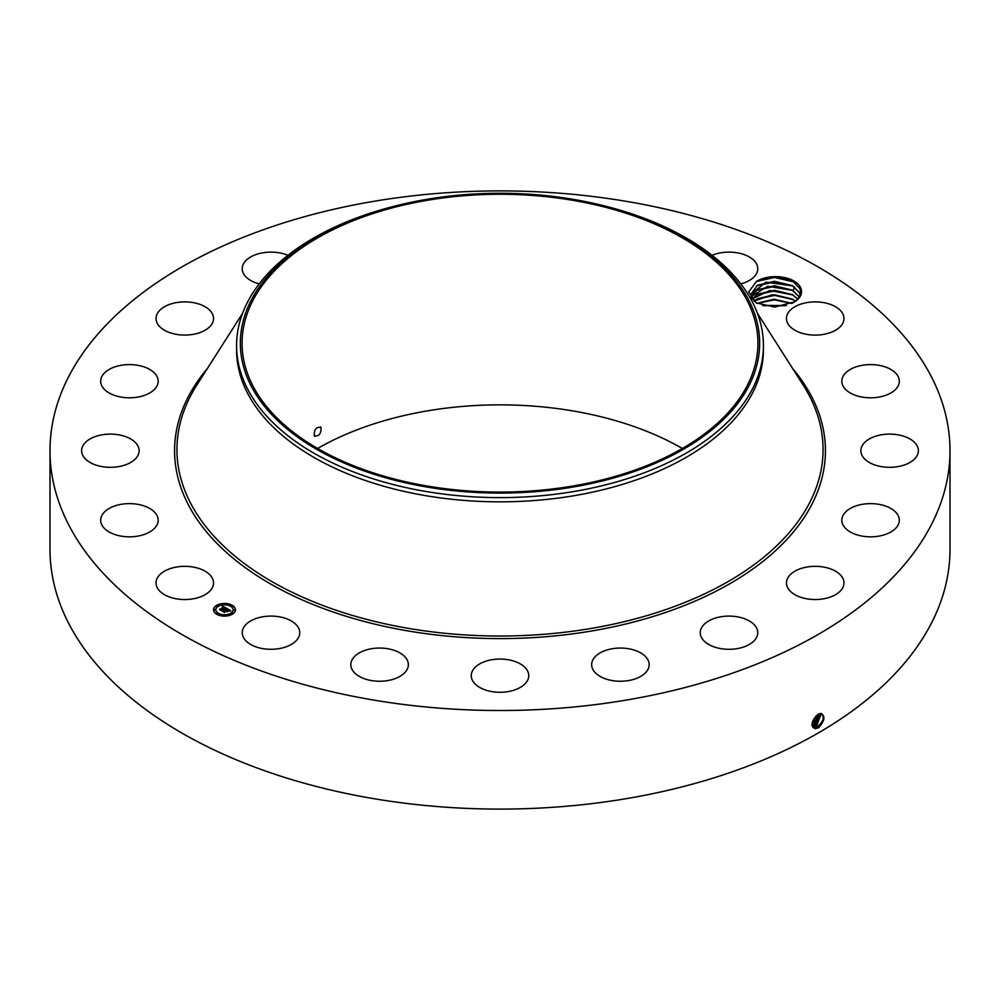 <?xml version="1.0" encoding="UTF-8"?>
<svg xmlns="http://www.w3.org/2000/svg" width="1000" height="1000" viewBox="0 0 1000 1000"><rect width="100%" height="100%" fill="white"/><g stroke="black" fill="none" stroke-linecap="round" stroke-linejoin="round"><path stroke-width="1.5" d="M373.312 201.412A450 259.8 180 0 1 950 450.712A450 259.8 180 0 1 626.688 700.013A450 259.8 180 0 1 50 450.712A450 259.8 180 0 1 373.312 201.412M950 450.712L950 549.288A450 259.8 180 0 1 626.688 798.587A450 259.8 180 0 1 50 549.288L50 450.712M818.213 714.275L818.2 714.287C811.562 720.275 810.562 725.062 815.2 728.662L818.688 727.675C824.8 720.738 825.525 715.975 820.863 713.425L818.213 714.275M800.475 287.413A26.012 15.012 180 0 1 794.8 301.725L793.625 302.413A24.7 14.262 180 0 0 794.438 301.875C799.975 297.9 801.7 293.363 799.625 288.288L793.487 281.875C782.113 276.012 770.3 275.55 758.05 280.512A26.012 15.012 180 0 1 800.475 287.413M794.8 301.725L774.825 307.1L756.112 302.85L748.75 291.925L756.6 281.288L758.05 280.512M157.188 587.612A28.75 16.6 180 0 1 156.025 582.938A28.75 16.6 180 0 1 180.688 566.5A28.75 16.6 180 0 1 212.375 578.263A28.75 16.6 180 0 1 213.538 582.938A28.75 16.6 180 0 1 188.875 599.375A28.75 16.6 180 0 1 157.188 587.612M158.175 520.7A28.75 16.6 180 0 1 129.025 536.825A28.75 16.6 180 0 1 100.675 520.225A28.75 16.6 180 0 1 100.688 519.75A28.75 16.6 180 0 1 129.85 503.625A28.75 16.6 180 0 1 158.188 520.225A28.75 16.6 180 0 1 158.175 520.7M137.45 456.287A28.75 16.6 180 0 1 105.463 467.075A28.75 16.6 180 0 1 81.613 450.712A28.75 16.6 180 0 1 83.287 445.125A28.75 16.6 180 0 1 115.275 434.35A28.75 16.6 180 0 1 139.125 450.712A28.75 16.6 180 0 1 137.45 456.287M152.2 391.337A28.75 16.6 180 0 1 120.162 396.912A28.75 16.6 180 0 1 100.675 381.2A28.75 16.6 180 0 1 106.662 371.05A28.75 16.6 180 0 1 138.713 365.487A28.75 16.6 180 0 1 158.188 381.2A28.75 16.6 180 0 1 152.2 391.337M201 332.188A28.75 16.6 180 0 1 171.363 333.175A28.75 16.6 180 0 1 156.025 318.488A28.75 16.6 180 0 1 168.55 304.775A28.75 16.6 180 0 1 198.2 303.8A28.75 16.6 180 0 1 213.538 318.488A28.75 16.6 180 0 1 201 332.188M259.212 283.863A28.75 16.6 180 0 1 242.225 268.725A28.75 16.6 180 0 1 262.887 252.787A28.75 16.6 180 0 1 287.938 255.312M712.062 255.312A28.75 16.6 180 0 1 752.763 259.35A28.75 16.6 180 0 1 757.775 268.725A28.75 16.6 180 0 1 740.788 283.863M787.625 323.162A28.75 16.6 180 0 1 786.462 318.488A28.75 16.6 180 0 1 811.125 302.05A28.75 16.6 180 0 1 842.812 313.812A28.75 16.6 180 0 1 843.975 318.488A28.75 16.6 180 0 1 819.312 334.925A28.75 16.6 180 0 1 787.625 323.162M841.825 380.725A28.75 16.6 180 0 1 870.975 364.6A28.75 16.6 180 0 1 899.325 381.2A28.75 16.6 180 0 1 899.312 381.675A28.75 16.6 180 0 1 870.15 397.8A28.75 16.6 180 0 1 841.812 381.2A28.75 16.6 180 0 1 841.825 380.725M862.55 445.125A28.75 16.6 180 0 1 894.538 434.35A28.75 16.6 180 0 1 918.388 450.712A28.75 16.6 180 0 1 916.712 456.287A28.75 16.6 180 0 1 884.725 467.075A28.75 16.6 180 0 1 860.875 450.712A28.75 16.6 180 0 1 862.55 445.125M847.8 510.087A28.75 16.6 180 0 1 879.837 504.513A28.75 16.6 180 0 1 899.325 520.225A28.75 16.6 180 0 1 893.337 530.363A28.75 16.6 180 0 1 861.287 535.938A28.75 16.6 180 0 1 841.812 520.225A28.75 16.6 180 0 1 847.8 510.087M799 569.225A28.75 16.6 180 0 1 828.637 568.25A28.75 16.6 180 0 1 843.975 582.938A28.75 16.6 180 0 1 831.45 596.638A28.75 16.6 180 0 1 801.8 597.612A28.75 16.6 180 0 1 786.462 582.938A28.75 16.6 180 0 1 799 569.225M720.925 616.775A28.75 16.6 180 0 1 757.775 632.7A28.75 16.6 180 0 1 737.113 648.637A28.75 16.6 180 0 1 700.263 632.7A28.75 16.6 180 0 1 720.925 616.775M621.225 648.062A28.75 16.6 180 0 1 649.163 664.65A28.75 16.6 180 0 1 619.575 681.25A28.75 16.6 180 0 1 591.65 664.65A28.75 16.6 180 0 1 621.225 648.062M509.675 660.025A28.75 16.6 180 0 1 528.75 675.662A28.75 16.6 180 0 1 490.325 691.3A28.75 16.6 180 0 1 471.25 675.662A28.75 16.6 180 0 1 509.675 660.025M397.163 651.513A28.75 16.6 180 0 1 408.35 664.65A28.75 16.6 180 0 1 392.287 679.55A28.75 16.6 180 0 1 362.038 677.8A28.75 16.6 180 0 1 350.838 664.65A28.75 16.6 180 0 1 366.912 649.75A28.75 16.6 180 0 1 397.163 651.513M294.725 623.337A28.75 16.6 180 0 1 299.738 632.7A28.75 16.6 180 0 1 279.475 648.562A28.75 16.6 180 0 1 247.237 642.075A28.75 16.6 180 0 1 242.225 632.7A28.75 16.6 180 0 1 262.488 616.838A28.75 16.6 180 0 1 294.725 623.337M216.725 605.3A10.975 6.338 180 0 1 228.688 603.925A10.975 6.338 180 0 1 235.463 609.775A10.975 6.338 180 0 1 232.25 614.263A10.975 6.338 180 0 1 220.287 615.638A10.975 6.338 180 0 1 213.512 609.775A10.975 6.338 180 0 1 216.725 605.3M812.15 724.862L813.575 726.9L817.675 726.65C823.925 720.8 824.95 716.413 820.775 713.512L819.038 713.875M821.888 713.787L820.863 713.425M792.675 281.388L793.487 281.875M235.463 609.913A10.975 6.338 0 0 0 228.575 604.163A10.975 6.338 0 0 0 216.725 605.562A10.975 6.338 0 0 0 213.512 609.913M813.562 726.888L817.638 726.637C823.9 720.788 824.925 716.4 820.75 713.487M317.625 448.475A257.925 148.912 180 0 1 427.388 410.875A257.925 148.912 180 0 1 682.375 448.475M756.663 303.137L751.812 298.238L750.812 294.425L757.562 285.212L774.438 281.312L792.212 285.613L799.212 292.488L800.05 295.038M792.7 303L793.625 302.413M763.413 345.525L763.413 349.762A263.412 152.075 180 0 1 574.163 495.688A263.412 152.075 180 0 1 236.588 349.762L236.588 345.525A263.412 152.075 0 0 0 574.163 491.463A263.412 152.075 180 0 0 752.763 388.35A263.412 152.075 0 0 0 763.413 345.525A263.412 152.075 0 0 0 602.3 205.387L600.837 205.025A259.65 149.913 0 0 0 399.162 205.025A259.65 149.913 0 0 0 250.85 300.963A259.65 149.913 0 0 0 426.9 487.025A259.65 149.913 0 0 0 749.15 385.375A259.65 149.913 0 0 0 600.837 205.025M215.837 609.913A8.65 4.988 0 0 0 215.837 610.05A8.65 4.988 0 0 0 221.175 614.663A8.65 4.988 0 0 0 230.6 613.575A8.65 4.988 0 0 0 233.137 610.05A8.65 4.988 0 0 0 233.137 609.913M230.8 605.9L232.05 605.9M230.8 613.913L232.05 613.913M233.675 609.913L234.925 609.913M216.925 613.913L218.175 613.913M223.863 615.575L225.113 615.575M216.925 605.9L218.175 605.9M223.863 604.25L225.113 604.25M214.05 609.913L215.3 609.913M816.562 725.975L821.275 713.575L816.538 725.962L813.05 726.488L816.562 725.975L817.075 727.288M572.612 486.062A257.925 148.912 180 0 1 242.075 343.175A257.925 148.912 180 0 1 427.388 200.287A257.925 148.912 180 0 1 757.925 343.175A257.925 148.912 180 0 1 572.612 486.062M314.25 435.763C318.888 436.688 321.163 433.95 321.05 427.525C316.363 426.575 314.088 429.312 314.25 435.763L314.9 436.388M321.05 427.525L320.387 426.887M750.812 294.425L765.888 282.137L792.913 285.988L799.212 292.45L800.062 295.025M236.588 345.525A263.412 152.075 0 0 1 247.237 302.712A263.412 152.075 180 0 1 397.7 205.387L399.162 205.025M230.6 613.312A8.65 4.988 180 0 1 221.175 614.388A8.65 4.988 180 0 1 215.837 609.775A8.65 4.988 180 0 1 218.375 606.25A8.65 4.988 180 0 1 227.8 605.163A8.65 4.988 180 0 1 233.137 609.775A8.65 4.988 180 0 1 230.6 613.312M231.9 606.038L230.763 605.775L231.9 606.038M231.9 614.05L230.763 613.787L231.9 614.05M234.775 610.05L233.637 609.775L234.775 610.05M218.025 614.05L216.887 613.787L218.025 614.05M224.963 615.712L223.825 615.438L224.963 615.712M217.075 605.5L218.212 605.775L217.075 605.5M224.013 603.837L225.15 604.113L224.013 603.837M214.2 609.5L215.338 609.775L214.2 609.5M226.812 608.438L225.287 608.75L224.825 607.638L221.137 610.188L219.587 609.288L223.837 607.388L222.213 607.163L224.088 607.238L222.15 607L222.712 606.112L226.812 608.438M226.812 608.688L225.275 608.9L226.812 608.688M225.35 608.2L221.275 610.588L219.537 609.587L221.175 610.425L224.775 607.825L225.387 608.25M227.125 608.612L230.637 610.65L229.075 610.913L227.975 609.438L226.388 610.35L228 609.663L229.088 610.612L227.987 609.763L226.688 610.525L228.312 610.8L226.887 611.625L226.1 610.513L224.387 612.013L222.725 611.05L227.125 608.612M230.7 610.925L229.025 611.1L230.688 610.85M228.438 611.013L226.975 611.862L228.438 611.013M226.812 611.25L226.112 610.85L224.513 612.463L222.55 611.325L224.425 612.3L226.125 610.75L226.8 611.138M792.913 290.462L799.212 296.938L792.212 290.087L774.438 285.788L757.562 289.688L751.162 296.688L767.75 286.262L792.913 290.462L794.912 287.162M226.45 608.5L222.362 606.675M223.837 607.388L220.1 609.587M230.238 610.688L227.138 608.888M227.138 609.138L225.2 610.188M225.175 610.275L223.25 611.35M227.838 611.075L226.688 610.525M815.45 725.3L812.638 725.962L815.425 725.275L820.562 713.512L815.45 725.3L815.962 726.612M752.212 298.913L769.762 290.475L792.913 294.95L797.7 299.037L792.212 294.575L774.438 290.275L757.562 294.175L752.225 298.925M811.65 725.275L814.312 724.6L819.75 713.625L814.35 724.613L814.862 725.925M811.675 725.288L814.35 724.613M754.087 301.15L771.988 294.775L792.913 299.425L795.387 301.188L792.212 299.05L774.438 294.75L757.562 298.65L754.112 301.163M818.825 713.962L813.238 723.938L812.125 724.4L813.213 723.925L818.8 713.975M791.988 303.375L773.95 299.2L757.562 303.137L774.262 299.237L791.95 303.387M812.225 723.175L817.675 714.587L812.212 723.2M786.4 305.512L762.575 305.45M786.45 305.5L762.525 305.438M812.613 721.45L816.237 715.7M812.638 721.388L816.188 715.738M763.388 305.675L785.575 305.738M757.2 303.412L774.237 299.875L791.825 303.45M756.663 299.2L774.688 295.387L793.125 299.6M756.663 294.725L774.688 290.912L793.125 295.113M756.663 290.238L774.688 286.425L793.125 290.637M756.663 285.763L774.688 281.95L793.125 286.15M756.125 281.562L774.475 277.462L793.375 281.8M792.588 368.462A325.425 187.887 180 0 1 591.625 631A325.425 187.887 180 0 1 251.425 571.975A325.425 187.887 180 0 1 207.413 368.462M817.675 726.65L818.188 727.975M757.425 313.275L803.2 385.112A323.062 186.513 180 0 1 590.95 628.475A323.062 186.513 180 0 1 264.025 576.888A323.062 186.513 180 0 1 196.8 385.112L242.575 313.275M814.95 727.337L815.05 728.775M813.863 726.663L813.95 728.1M812.775 725.975L812.862 727.412M813.238 723.938L813.75 725.25M812.125 723.25L812.638 724.575"/></g></svg>
